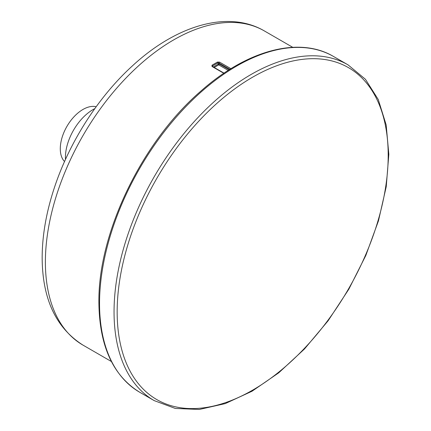 <?xml version="1.0" encoding="UTF-8"?>
<svg xmlns="http://www.w3.org/2000/svg" width="431" height="431" viewBox="0 0 431 431"><rect width="100%" height="100%" fill="white"/><g stroke="black" fill="none" stroke-linecap="round" stroke-linejoin="round"><path stroke-width="0.65" d="M94.836 108.607A39.135 22.595 120 0 0 65.474 159.459M96.172 106.748A32.061 18.511 120 0 0 66.924 126.391A32.061 18.511 120 0 0 64.537 161.544M224.039 73.151L212.402 66.433A0.733 0.426 120 0 0 212.02 66.482L223.829 73.297M211.982 65.226A0.733 0.415 58.7 0 1 212.494 65.954L217.935 62.813A0.733 0.431 -118.6 0 0 217.445 62.069L211.982 65.226L212.02 66.482M212.553 66.773L212.494 65.954L212.618 66.557M230.951 68.696L219.568 62.123L217.445 62.069M219.568 62.123A0.733 0.426 120 0 0 219.034 63.028L229.933 69.326M229.244 69.757L219.228 63.977A0.733 0.302 168.4 0 0 218.21 64.144L217.935 62.813L219.034 63.028L219.228 63.977A0.733 0.426 -60 0 1 218.706 64.876L228.258 70.388M117.157 311.877A191.65 110.648 -60 0 1 320.432 58.999A191.65 110.648 -60 0 1 320.432 330.033A191.65 110.648 -60 0 1 117.157 311.877M114.048 311.877A193.848 111.92 -60 0 1 198.664 116.796A193.848 111.92 -60 0 1 348.043 64.86L365.407 79.25L378.267 99.539L386.16 124.877L388.837 154.293L386.235 186.677L378.472 220.812L365.849 255.411L348.857 289.153L328.136 320.739L304.485 348.975L278.798 372.772L252.043 391.224L225.235 403.61L199.343 409.45L175.342 408.459L154.196 400.614A193.848 111.92 -60 0 1 114.048 311.877M154.196 400.614L139.687 392.237A193.848 111.92 -60 0 1 99.539 303.499A193.848 111.92 -60 0 1 184.156 108.418A193.848 111.92 -60 0 1 333.535 56.483L348.043 64.86M213.318 66.967L218.21 64.144A0.733 0.426 -120 0 0 218.706 64.876L214.202 67.473M111.365 361.501L82.951 345.096A181.386 104.728 -60 0 1 45.384 262.059A181.386 104.728 -60 0 1 124.564 79.519A181.386 104.728 -60 0 1 264.338 30.919L292.751 47.324M139.687 392.237C112.97 375.762 99.372 345.883 98.893 302.6C97.918 233.155 142.063 141.68 200.819 91.162C246.871 50.136 299.222 36.064 333.535 56.483M82.951 345.096C55.906 327.926 42.308 298.753 42.163 257.571C42.233 235.353 46.306 212.063 54.376 187.695C69.369 142.182 98.279 96.975 132.279 66.002C175.907 25.521 227.999 9.665 264.338 30.919"/></g></svg>
